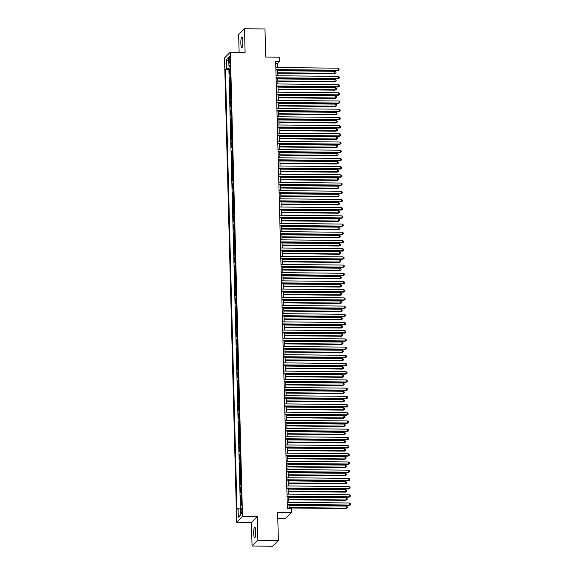 <?xml version="1.0" encoding="UTF-8"?>
<svg xmlns="http://www.w3.org/2000/svg" width="575" height="575" viewBox="0 0 575 575"><rect width="100%" height="100%" fill="white"/><g stroke="black" fill="none" stroke-linecap="round" stroke-linejoin="round"><path stroke-width="0.86" d="M255.695 531.487A5.348 1.013 -89.4 0 0 254.739 527.138A5.348 1.013 -89.4 0 0 253.676 533.485A5.348 1.013 -89.4 0 0 254.632 537.826A5.348 1.013 -89.4 0 0 255.695 531.487M242.858 41.307A5.348 1.013 -89.4 0 0 241.903 36.958A5.348 1.013 -89.4 0 0 240.839 43.305A5.348 1.013 -89.4 0 0 241.795 47.646A5.348 1.013 -89.4 0 0 242.858 41.307M241.938 510.348A2.674 0.51 -89.4 0 0 241.457 508.178A2.674 0.51 -89.4 0 0 240.925 511.348A2.674 0.51 -89.4 0 0 241.407 513.518A2.674 0.51 -89.4 0 0 241.938 510.348M277.79 518.212L285.746 518.298L291.575 512.519L291.467 508.415L287.371 508.372L275.662 61.266L279.759 61.309L279.651 57.205L265.715 57.062L264.982 28.966L244.483 28.75L238.654 34.529L239.121 52.275M252.051 546.034L272.55 546.25L278.372 540.471L257.88 540.263L257.262 516.673L242.499 516.523L236.677 522.301L251.433 522.452L252.051 546.034L257.88 540.263M242.499 516.523L230.345 52.181L224.516 57.96L236.677 522.301M230.266 73.42A3.342 0.618 178.5 0 0 230.129 73.521L229.554 74.089L229.425 69.172L230.158 69.18M230.352 76.705A3.342 0.618 178.5 0 0 230.216 76.806L229.641 77.373L230.374 77.381M229.641 77.373L229.77 82.297L230.338 81.729A3.342 0.618 178.5 0 1 230.482 81.628M230.697 89.829A3.342 0.618 178.5 0 0 230.553 89.93L229.978 90.498L229.849 85.574L230.589 85.589M230.913 98.038A3.342 0.618 178.5 0 0 230.769 98.131L230.194 98.706L230.065 93.782L230.805 93.79M231.128 106.238A3.342 0.618 178.5 0 0 230.985 106.339L230.41 106.907L230.28 101.983L231.013 101.991M231.344 114.439A3.342 0.618 178.5 0 0 231.2 114.54L230.625 115.115L230.496 110.192L231.229 110.199M231.56 122.647A3.342 0.618 178.5 0 0 231.416 122.748L230.841 123.316L230.712 118.392L231.445 118.4M231.775 130.848A3.342 0.618 178.5 0 0 231.632 130.949L231.057 131.517L230.927 126.593L231.66 126.608M231.984 139.057A3.342 0.618 178.5 0 0 231.847 139.15L231.272 139.725L231.143 134.802L231.876 134.809M232.199 147.257A3.342 0.618 178.5 0 0 232.063 147.358L231.488 147.926L231.358 143.002L232.092 143.01M232.415 155.458A3.342 0.618 178.5 0 0 232.271 155.559L231.703 156.134L231.574 151.211L232.307 151.218M232.631 163.667A3.342 0.618 178.5 0 0 232.487 163.767L231.912 164.335L231.783 159.412L232.523 159.419M232.846 171.868A3.342 0.618 178.5 0 0 232.702 171.968L232.127 172.536L231.998 167.62L232.738 167.627M233.062 180.076A3.342 0.618 178.5 0 0 232.918 180.169L232.343 180.744L232.214 175.821L232.947 175.828M233.278 188.277A3.342 0.618 178.5 0 0 233.134 188.377L232.559 188.945L232.429 184.022L233.162 184.029M233.493 196.485A3.342 0.618 178.5 0 0 233.349 196.578L232.774 197.153L232.645 192.23L233.378 192.237M233.709 204.686A3.342 0.618 178.5 0 0 233.565 204.786L232.99 205.354L232.861 200.431L233.594 200.438M233.917 212.887A3.342 0.618 178.5 0 0 233.781 212.987L233.206 213.555L233.076 208.639L233.809 208.646M234.133 221.095A3.342 0.618 178.5 0 0 233.996 221.188L233.421 221.763L233.292 216.84L234.025 216.847M234.348 229.296A3.342 0.618 178.5 0 0 234.205 229.396L233.637 229.964L233.507 225.041L234.241 225.048M234.564 237.504A3.342 0.618 178.5 0 0 234.42 237.597L233.845 238.172L233.716 233.249L234.456 233.256M234.78 245.705A3.342 0.618 178.5 0 0 234.636 245.805L234.061 246.373L233.932 241.45L234.672 241.457M234.995 253.906A3.342 0.618 178.5 0 0 234.852 254.006L234.277 254.574L234.147 249.658L234.88 249.665M235.211 262.114A3.342 0.618 178.5 0 0 235.067 262.214L234.492 262.782L234.363 257.859L235.096 257.866M235.427 270.315A3.342 0.618 178.5 0 0 235.283 270.415L234.708 270.983L234.578 266.06L235.312 266.067M235.642 278.523A3.342 0.618 178.5 0 0 235.498 278.616L234.923 279.191L234.794 274.268L235.527 274.275M235.851 286.724A3.342 0.618 178.5 0 0 235.714 286.824L235.139 287.392L235.01 282.469L235.743 282.476M236.066 294.925A3.342 0.618 178.5 0 0 235.93 295.025L235.355 295.593L235.225 290.677L235.958 290.684M236.282 303.133A3.342 0.618 178.5 0 0 236.138 303.233L235.57 303.801L235.441 298.878L236.174 298.885M236.498 311.334A3.342 0.618 178.5 0 0 236.354 311.434L235.779 312.002L235.649 307.079L236.39 307.086M236.713 319.542A3.342 0.618 178.5 0 0 236.569 319.635L235.994 320.21L235.865 315.287L236.605 315.294M236.929 327.743A3.342 0.618 178.5 0 0 236.785 327.843L236.21 328.411L236.081 323.488L236.814 323.495M237.144 335.944A3.342 0.618 178.5 0 0 237.001 336.044L236.426 336.612L236.296 331.696L237.029 331.703M237.36 344.152A3.342 0.618 178.5 0 0 237.216 344.252L236.641 344.82L236.512 339.897L237.245 339.904M237.576 352.353A3.342 0.618 178.5 0 0 237.432 352.453L236.857 353.021L236.728 348.098L237.461 348.105M237.784 360.561A3.342 0.618 178.5 0 0 237.647 360.654L237.072 361.229L236.943 356.306L237.676 356.313M238 368.762A3.342 0.618 178.5 0 0 237.863 368.863L237.288 369.43L237.159 364.507L237.892 364.514M238.215 376.963A3.342 0.618 178.5 0 0 238.072 377.063L237.497 377.631L237.374 372.715L238.107 372.722M238.431 385.171A3.342 0.618 178.5 0 0 238.287 385.272L237.712 385.839L237.583 380.916L238.323 380.923M238.647 393.372A3.342 0.618 178.5 0 0 238.503 393.473L237.928 394.04L237.798 389.117L238.539 389.131M238.862 401.58A3.342 0.618 178.5 0 0 238.718 401.673L238.143 402.248L238.014 397.325L238.747 397.332M239.078 409.781A3.342 0.618 178.5 0 0 238.934 409.882L238.359 410.449L238.23 405.526L238.963 405.533M239.293 417.982A3.342 0.618 178.5 0 0 239.15 418.082L238.575 418.658L238.445 413.734L239.178 413.741M239.509 426.19A3.342 0.618 178.5 0 0 239.365 426.291L238.79 426.858L238.661 421.935L239.394 421.942M239.717 434.391A3.342 0.618 178.5 0 0 239.581 434.492L239.006 435.059L238.877 430.136L239.61 430.15M239.933 442.599A3.342 0.618 178.5 0 0 239.797 442.692L239.222 443.268L239.092 438.344L239.825 438.351M240.149 450.8A3.342 0.618 178.5 0 0 240.005 450.901L239.43 451.468L239.308 446.545L240.041 446.552M240.364 459.001A3.342 0.618 178.5 0 0 240.221 459.102L239.646 459.677L239.516 454.753L240.257 454.76M240.58 467.209A3.342 0.618 178.5 0 0 240.436 467.31L239.861 467.878L239.732 462.954L240.472 462.961M240.796 475.41A3.342 0.618 178.5 0 0 240.652 475.511L240.077 476.078L239.947 471.162L240.681 471.169M241.011 483.618A3.342 0.618 178.5 0 0 240.868 483.712L240.292 484.287L240.163 479.363L240.896 479.37M241.227 491.819A3.342 0.618 178.5 0 0 241.083 491.92L240.508 492.488L240.379 487.564L241.112 487.571M241.443 500.027A3.342 0.618 178.5 0 0 241.299 500.121L240.724 500.696L240.594 495.772L241.327 495.779M229.102 59.218L229.152 61.022A2.587 0.489 -89.4 0 0 229.612 63.128A2.587 0.489 -89.4 0 0 230.129 60.052L230.079 58.248A2.587 0.489 -89.4 0 0 229.619 56.142A2.587 0.489 -89.4 0 0 229.102 59.218L230.108 59.225M230.129 68.022L226.557 68.562L225.45 69.654L236.965 509.385L238.072 508.293L238.302 517.313L240.702 514.941L240.465 505.914L241.565 504.821L230.05 65.097L228.951 66.19L230.086 66.477M226.557 68.562L226.32 59.541L228.713 57.169L228.951 66.19M229.425 69.172L228.893 69.69L240.372 507.941M241.529 503.305A3.342 0.618 -1.5 0 0 241.385 503.405L240.81 503.973L240.846 505.533M240.594 495.772L241.169 495.197A3.342 0.618 -1.5 0 1 241.313 495.104M240.379 487.564L240.954 486.996A3.342 0.618 -1.5 0 1 241.097 486.896M240.163 479.363L240.738 478.795A3.342 0.618 -1.5 0 1 240.882 478.695M239.947 471.162L240.522 470.587A3.342 0.618 -1.5 0 1 240.666 470.487M239.732 462.954L240.307 462.386A3.342 0.618 -1.5 0 1 240.451 462.286M239.516 454.753L240.091 454.178A3.342 0.618 -1.5 0 1 240.235 454.085M239.308 446.545L239.883 445.977A3.342 0.618 -1.5 0 1 240.019 445.877M239.092 438.344L239.667 437.776A3.342 0.618 -1.5 0 1 239.804 437.676M238.877 430.136L239.452 429.568A3.342 0.618 -1.5 0 1 239.595 429.467M238.661 421.935L239.236 421.367A3.342 0.618 -1.5 0 1 239.38 421.267M238.445 413.734L239.02 413.159A3.342 0.618 -1.5 0 1 239.164 413.066M238.23 405.526L238.805 404.958A3.342 0.618 -1.5 0 1 238.948 404.857M238.014 397.325L238.589 396.757A3.342 0.618 -1.5 0 1 238.733 396.657M237.798 389.117L238.373 388.549A3.342 0.618 -1.5 0 1 238.517 388.448M237.583 380.916L238.158 380.348A3.342 0.618 -1.5 0 1 238.302 380.247M237.374 372.715L237.949 372.14A3.342 0.618 -1.5 0 1 238.086 372.047M237.159 364.507L237.734 363.939A3.342 0.618 -1.5 0 1 237.87 363.838M236.943 356.306L237.518 355.738A3.342 0.618 -1.5 0 1 237.662 355.637M236.728 348.098L237.303 347.53A3.342 0.618 -1.5 0 1 237.446 347.429M236.512 339.897L237.087 339.329A3.342 0.618 -1.5 0 1 237.231 339.228M236.296 331.696L236.871 331.121A3.342 0.618 -1.5 0 1 237.015 331.027M236.081 323.488L236.656 322.92A3.342 0.618 -1.5 0 1 236.799 322.819M235.865 315.287L236.44 314.719A3.342 0.618 -1.5 0 1 236.584 314.618M235.649 307.079L236.224 306.511A3.342 0.618 -1.5 0 1 236.368 306.41M235.441 298.878L236.016 298.31A3.342 0.618 -1.5 0 1 236.153 298.209M235.225 290.677L235.8 290.102A3.342 0.618 -1.5 0 1 235.937 290.008M235.01 282.469L235.585 281.901A3.342 0.618 -1.5 0 1 235.728 281.8M234.794 274.268L235.369 273.693A3.342 0.618 -1.5 0 1 235.513 273.599M234.578 266.06L235.153 265.492A3.342 0.618 -1.5 0 1 235.297 265.391M234.363 257.859L234.938 257.291A3.342 0.618 -1.5 0 1 235.082 257.19M234.147 249.658L234.722 249.083A3.342 0.618 -1.5 0 1 234.866 248.982M233.932 241.45L234.507 240.882A3.342 0.618 -1.5 0 1 234.65 240.781M233.716 233.249L234.291 232.674A3.342 0.618 -1.5 0 1 234.435 232.58M233.507 225.041L234.083 224.473A3.342 0.618 -1.5 0 1 234.219 224.372M233.292 216.84L233.867 216.272A3.342 0.618 -1.5 0 1 234.003 216.171M233.076 208.639L233.651 208.064A3.342 0.618 -1.5 0 1 233.795 207.963M232.861 200.431L233.436 199.863A3.342 0.618 -1.5 0 1 233.579 199.762M232.645 192.23L233.22 191.655A3.342 0.618 -1.5 0 1 233.364 191.561M232.429 184.022L233.004 183.454A3.342 0.618 -1.5 0 1 233.148 183.353M232.214 175.821L232.789 175.253A3.342 0.618 -1.5 0 1 232.932 175.152M231.998 167.62L232.573 167.045A3.342 0.618 -1.5 0 1 232.717 166.944M231.783 159.412L232.357 158.844A3.342 0.618 -1.5 0 1 232.501 158.743M231.574 151.211L232.149 150.636A3.342 0.618 -1.5 0 1 232.286 150.542M231.358 143.002L231.933 142.435A3.342 0.618 -1.5 0 1 232.07 142.334M231.143 134.802L231.718 134.234A3.342 0.618 -1.5 0 1 231.862 134.133M230.927 126.593L231.502 126.026A3.342 0.618 -1.5 0 1 231.646 125.925M230.712 118.392L231.287 117.825A3.342 0.618 -1.5 0 1 231.43 117.724M230.496 110.192L231.071 109.617A3.342 0.618 -1.5 0 1 231.215 109.523M230.28 101.983L230.855 101.416A3.342 0.618 -1.5 0 1 230.999 101.315M230.065 93.782L230.64 93.215A3.342 0.618 -1.5 0 1 230.783 93.114M229.849 85.574L230.424 85.007A3.342 0.618 -1.5 0 1 230.568 84.906M291.575 512.519L277.639 512.375L278.372 540.471M230.345 52.181L245.101 52.339L244.483 28.75M277.502 67.555L277.402 63.653L279.759 61.309M289.045 508.393L288.952 504.8M288.887 502.356L288.736 496.599M288.672 494.155L288.521 488.398M288.456 485.947L288.305 480.19M288.24 477.746L288.089 471.989M288.025 469.545L287.874 463.781M287.816 461.337L287.665 455.58M287.601 453.136L287.45 447.379M287.385 444.928L287.234 439.171M287.169 436.727L287.018 430.97M286.954 428.526L286.803 422.762M286.738 420.318L286.587 414.561M286.522 412.117L286.372 406.36M286.307 403.909L286.156 398.152M286.091 395.708L285.94 389.951M285.883 387.507L285.732 381.743M285.667 379.299L285.516 373.542M285.452 371.098L285.301 365.341M285.236 362.89L285.085 357.132M285.02 354.689L284.869 348.932M284.805 346.488L284.654 340.723M284.589 338.28L284.438 332.522M284.373 330.079L284.223 324.322M284.158 321.871L284.007 316.113M283.949 313.67L283.798 307.912M283.734 305.469L283.583 299.704M283.518 297.261L283.367 291.503M283.303 289.06L283.152 283.303M283.087 280.852L282.936 275.094M282.871 272.651L282.72 266.893M282.656 264.442L282.505 258.685M282.44 256.242L282.289 250.484M282.224 248.041L282.073 242.283M282.016 239.833L281.865 234.075M281.8 231.632L281.649 225.874M281.585 223.423L281.434 217.666M281.369 215.222L281.218 209.465M281.153 207.022L281.002 201.257M280.938 198.813L280.787 193.056M280.722 190.612L280.571 184.855M280.507 182.404L280.356 176.647M280.291 174.203L280.14 168.446M280.082 166.002L279.932 160.238M279.867 157.794L279.716 152.037M279.651 149.593L279.5 143.836M279.436 141.385L279.285 135.628M279.22 133.184L279.069 127.427M279.004 124.983L278.853 119.219M278.789 116.775L278.638 111.018M278.573 108.574L278.422 102.817M278.357 100.366L278.207 94.609M278.149 92.165L277.998 86.408M277.933 83.964L277.783 78.2M277.718 75.756L277.567 69.999M275.727 63.631L277.402 63.653M228.893 69.69L225.45 69.654M240.81 503.973L241.543 503.98M238.072 508.293L240.515 507.919M228.821 61.223L226.32 59.541M238.302 517.313L240.695 514.891M257.262 516.673L251.433 522.452M275.892 69.985L337.777 70.624L338.165 70.236L275.878 69.589M338.114 68.181L339.077 68.928L339.099 69.748L338.165 70.236L338.114 68.181L275.827 67.534M339.099 69.748L337.777 70.624M277.646 73.154L334.621 73.744L334.966 71.307L277.581 70.711M277.639 72.759L335.017 73.356L335.951 72.867L334.621 73.744M334.966 71.307L335.929 72.047L335.951 72.867M276.108 78.186L337.992 78.825L338.38 78.437L276.093 77.79M338.33 76.389L339.293 77.129L339.315 77.948L338.38 78.437L338.33 76.389L276.043 75.742M339.315 77.948L337.992 78.825M276.323 86.387L338.201 87.033L338.596 86.638L276.309 85.998M338.546 84.59L339.509 85.33L339.53 86.157L338.596 86.638L338.546 84.59L276.259 83.943M339.53 86.157L338.201 87.033M276.532 94.595L338.416 95.234L338.812 94.846L276.525 94.199M338.761 92.791L339.724 93.538L339.746 94.358L338.812 94.846L338.761 92.791L276.467 92.151M339.746 94.358L338.416 95.234M276.748 102.796L338.632 103.435L339.027 103.047L276.74 102.4M338.97 100.999L339.94 101.739L339.962 102.558L339.027 103.047L338.97 100.999L276.683 100.352M339.962 102.558L338.632 103.435M277.862 81.362L334.837 81.952L335.182 79.508L277.797 78.912M277.854 80.967L335.232 81.557L336.167 81.075L334.837 81.952M335.182 79.508L336.145 80.256L336.167 81.075M278.077 89.563L335.053 90.153L335.448 89.765L335.39 87.709L278.012 87.12M278.07 89.168L335.448 89.765L336.382 89.276L335.053 90.153M335.39 87.709L336.361 88.457L336.382 89.276M278.293 97.764L335.268 98.361L335.663 97.966L335.606 95.917L278.228 95.321M278.278 97.369L335.663 97.966L336.591 97.477L335.268 98.361M335.606 95.917L336.569 96.657L336.591 97.477M278.508 105.972L335.484 106.562L335.879 106.174L335.822 104.118L278.444 103.529M278.494 105.577L335.879 106.174L336.806 105.685L335.484 106.562M335.822 104.118L336.785 104.866L336.806 105.685M276.963 111.004L338.848 111.643L339.243 111.255L276.956 110.608M339.185 109.2L340.148 109.947L340.17 110.767L339.243 111.255L339.185 109.2L276.898 108.553M340.17 110.767L338.848 111.643M278.724 114.173L335.699 114.763L336.095 114.375L336.037 112.326L278.659 111.73M278.71 113.778L336.095 114.375L337.022 113.886L335.699 114.763M336.037 112.326L337 113.067L337.022 113.886M277.179 119.205L339.063 119.844L339.458 119.456L277.172 118.809M339.401 117.408L340.364 118.148L340.386 118.968L339.458 119.456L339.401 117.408L277.114 116.761M340.386 118.968L339.063 119.844M278.94 122.382L335.915 122.971L336.253 120.527L278.875 119.931M278.925 121.986L336.303 122.576L337.238 122.094L335.915 122.971M336.253 120.527L337.216 121.275L337.238 122.094M277.394 127.406L339.279 128.053L339.674 127.657L277.387 127.017M339.617 125.609L340.58 126.349L340.601 127.176L339.674 127.657L339.617 125.609L277.33 124.962M340.601 127.176L339.279 128.053M279.148 130.583L336.131 131.172L336.519 130.784L336.468 128.735L279.091 128.139M279.141 130.187L336.519 130.784L337.453 130.295L336.131 131.172M336.468 128.735L337.432 129.476L337.453 130.295M277.61 135.614L339.494 136.253L339.89 135.865L277.596 135.218M339.832 133.81L340.795 134.557L340.817 135.377L339.89 135.865L339.832 133.81L277.545 133.17M340.817 135.377L339.494 136.253M279.364 138.783L336.339 139.38L336.684 136.936L279.299 136.34M279.357 138.395L336.734 138.985L337.669 138.496L336.339 139.38M336.684 136.936L337.647 137.677L337.669 138.496M277.826 143.815L339.71 144.454L340.098 144.066L277.811 143.419M340.048 142.018L341.011 142.758L341.033 143.577L340.098 144.066L340.048 142.018L277.761 141.371M341.033 143.577L339.71 144.454M279.579 146.992L336.555 147.581L336.9 145.137L279.515 144.548M279.572 146.596L336.95 147.193L337.884 146.704L336.555 147.581M336.9 145.137L337.863 145.885L337.884 146.704M278.041 152.023L339.926 152.662L340.314 152.274L278.027 151.627M340.263 150.219L341.227 150.966L341.248 151.786L340.314 152.274L340.263 150.219L277.977 149.572M341.248 151.786L339.926 152.662M279.795 155.192L336.77 155.782L337.115 153.345L279.73 152.749M279.788 154.797L337.166 155.394L338.1 154.905L336.77 155.782M337.115 153.345L338.078 154.086L338.1 154.905M278.257 160.224L340.134 160.863L340.529 160.475L278.243 159.828M340.479 158.427L341.442 159.167L341.464 159.987L340.529 160.475L340.479 158.427L278.192 157.78M341.464 159.987L340.134 160.863M280.011 163.401L336.986 163.99L337.381 163.595L337.324 161.546L279.946 160.95M280.003 163.005L337.381 163.595L338.316 163.113L336.986 163.99M337.324 161.546L338.294 162.294L338.316 163.113M278.465 168.425L340.35 169.072L340.745 168.676L278.458 168.037M340.695 166.628L341.658 167.368L341.679 168.195L340.745 168.676L340.695 166.628L278.401 165.981M341.679 168.195L340.35 169.072M280.226 171.602L337.202 172.191L337.597 171.803L337.539 169.754L280.162 169.158M280.212 171.206L337.597 171.803L338.524 171.314L337.202 172.191M337.539 169.754L338.502 170.495L338.524 171.314M278.681 176.633L340.565 177.272L340.961 176.884L278.674 176.237M340.903 174.829L341.873 175.576L341.895 176.396L340.961 176.884L340.903 174.829L278.616 174.189M341.895 176.396L340.565 177.272M280.442 179.803L337.417 180.399L337.812 180.004L337.755 177.955L280.377 177.359M280.428 179.414L337.812 180.004L338.74 179.522L337.417 180.399M337.755 177.955L338.718 178.696L338.74 179.522M278.897 184.834L340.781 185.481L341.176 185.085L278.889 184.438M341.119 183.037L342.082 183.777L342.103 184.597L341.176 185.085L341.119 183.037L278.832 182.39M342.103 184.597L340.781 185.481M280.658 188.011L337.633 188.6L338.028 188.212L337.971 186.156L280.593 185.567M280.643 187.615L338.028 188.212L338.955 187.723L337.633 188.6M337.971 186.156L338.934 186.904L338.955 187.723M279.112 193.042L340.997 193.682L341.392 193.293L279.105 192.647M341.334 191.238L342.298 191.985L342.319 192.805L341.392 193.293L341.334 191.238L279.048 190.591M342.319 192.805L340.997 193.682M280.873 196.212L337.848 196.801L338.186 194.364L280.808 193.768M280.859 195.816L338.237 196.413L339.171 195.924L337.848 196.801M338.186 194.364L339.149 195.105L339.171 195.924M279.328 201.243L341.212 201.882L341.607 201.494L279.321 200.847M341.55 199.446L342.513 200.186L342.535 201.006L341.607 201.494L341.55 199.446L279.263 198.799M342.535 201.006L341.212 201.882M281.082 204.42L338.064 205.009L338.452 204.621L338.402 202.565L281.024 201.969M281.074 204.024L338.452 204.621L339.387 204.132L338.064 205.009M338.402 202.565L339.365 203.313L339.387 204.132M279.543 209.444L341.428 210.091L341.823 209.695L279.529 209.056M341.766 207.647L342.729 208.394L342.75 209.214L341.823 209.695L341.766 207.647L279.479 207M342.75 209.214L341.428 210.091M281.297 212.621L338.272 213.21L338.618 210.773L281.232 210.177M281.29 212.225L338.668 212.822L339.602 212.333L338.272 213.21M338.618 210.773L339.581 211.514L339.602 212.333M279.759 217.652L341.643 218.292L342.032 217.903L279.745 217.257M341.981 215.848L342.944 216.595L342.966 217.415L342.032 217.903L341.981 215.848L279.694 215.208M342.966 217.415L341.643 218.292M281.513 220.822L338.488 221.418L338.833 218.974L281.448 218.378M281.506 220.433L338.883 221.023L339.818 220.541L338.488 221.418M338.833 218.974L339.796 219.715L339.818 220.541M279.975 225.853L341.859 226.5L342.247 226.104L279.96 225.458M342.197 224.056L343.16 224.796L343.182 225.616L342.247 226.104L342.197 224.056L279.91 223.409M343.182 225.616L341.859 226.5M281.728 229.03L338.704 229.619L339.049 227.175L281.664 226.586M281.721 228.634L339.099 229.231L340.033 228.742L338.704 229.619M339.049 227.175L340.012 227.923L340.033 228.742M280.19 234.061L342.067 234.701L342.463 234.312L280.176 233.666M342.412 232.257L343.376 233.004L343.397 233.824L342.463 234.312L342.412 232.257L280.126 231.61M343.397 233.824L342.067 234.701M281.944 237.231L338.919 237.82L339.315 237.432L339.257 235.383L281.879 234.787M281.937 236.835L339.315 237.432L340.249 236.943L338.919 237.82M339.257 235.383L340.228 236.124L340.249 236.943M280.399 242.262L342.283 242.902L342.678 242.513L280.392 241.867M342.628 240.465L343.591 241.205L343.613 242.025L342.678 242.513L342.628 240.465L280.334 239.818M343.613 242.025L342.283 242.902M282.16 245.439L339.135 246.028L339.53 245.64L339.473 243.584L282.095 242.988M282.145 245.043L339.53 245.64L340.457 245.151L339.135 246.028M339.473 243.584L340.436 244.332L340.457 245.151M280.614 250.47L342.499 251.11L342.894 250.714L280.607 250.075M342.837 248.666L343.807 249.413L343.828 250.233L342.894 250.714L342.837 248.666L280.55 248.019M343.828 250.233L342.499 251.11M282.375 253.64L339.351 254.229L339.746 253.841L339.688 251.792L282.311 251.196M282.361 253.244L339.746 253.841L340.673 253.352L339.351 254.229M339.688 251.792L340.652 252.533L340.673 253.352M280.83 258.671L342.714 259.311L343.11 258.923L280.823 258.276M343.052 256.874L344.015 257.614L344.037 258.434L343.11 258.923L343.052 256.874L280.765 256.227M344.037 258.434L342.714 259.311M282.591 261.841L339.566 262.437L339.962 262.042L339.904 259.993L282.526 259.397M282.577 261.452L339.962 262.042L340.889 261.56L339.566 262.437M339.904 259.993L340.867 260.734L340.889 261.56M281.046 266.872L342.93 267.519L343.325 267.123L281.038 266.477M343.268 265.075L344.231 265.815L344.252 266.635L343.325 267.123L343.268 265.075L280.981 264.428M344.252 266.635L342.93 267.519M282.807 270.049L339.782 270.638L340.12 268.194L282.742 267.605M282.792 269.653L340.17 270.25L341.104 269.761L339.782 270.638M340.12 268.194L341.083 268.942L341.104 269.761M281.261 275.08L343.146 275.72L343.541 275.332L281.254 274.685M343.483 273.276L344.447 274.023L344.468 274.843L343.541 275.332L343.483 273.276L281.197 272.629M344.468 274.843L343.146 275.72M283.015 278.25L339.998 278.839L340.386 278.451L340.335 276.402L282.957 275.806M283.008 277.854L340.386 278.451L341.32 277.962L339.998 278.839M340.335 276.402L341.298 277.143L341.32 277.962M281.477 283.281L343.361 283.921L343.757 283.533L281.463 282.886M343.699 281.484L344.662 282.224L344.684 283.044L343.757 283.533L343.699 281.484L281.412 280.837M344.684 283.044L343.361 283.921M283.231 286.458L340.206 287.047L340.551 284.603L283.166 284.007M283.223 286.062L340.601 286.659L341.536 286.17L340.206 287.047M340.551 284.603L341.514 285.351L341.536 286.17M281.692 291.489L343.577 292.129L343.965 291.733L281.678 291.094M343.915 289.685L344.878 290.433L344.899 291.252L343.965 291.733L343.915 289.685L281.628 289.038M344.899 291.252L343.577 292.129M283.446 294.659L340.422 295.248L340.767 292.812L283.382 292.215M283.439 294.263L340.817 294.86L341.751 294.371L340.422 295.248M340.767 292.812L341.73 293.552L341.751 294.371M281.908 299.69L343.793 300.33L344.181 299.942L281.894 299.295M344.13 297.893L345.093 298.633L345.115 299.453L344.181 299.942L344.13 297.893L281.843 297.246M345.115 299.453L343.793 300.33M283.662 302.867L340.637 303.456L340.982 301.012L283.597 300.416M283.655 302.472L341.033 303.061L341.967 302.579L340.637 303.456M340.982 301.012L341.945 301.753L341.967 302.579M282.117 307.891L344.001 308.538L344.396 308.143L282.109 307.496M344.346 306.094L345.309 306.834L345.331 307.661L344.396 308.143L344.346 306.094L282.059 305.447M345.331 307.661L344.001 308.538M283.877 311.068L340.853 311.657L341.248 311.269L341.191 309.213L283.813 308.624M283.87 310.673L341.248 311.269L342.183 310.78L340.853 311.657M341.191 309.213L342.161 309.961L342.183 310.78M282.332 316.099L344.217 316.739L344.612 316.351L282.325 315.704M344.562 314.295L345.525 315.043L345.546 315.862L344.612 316.351L344.562 314.295L282.268 313.655M345.546 315.862L344.217 316.739M284.093 319.269L341.068 319.858L341.464 319.47L341.406 317.422L284.028 316.825M284.079 318.873L341.464 319.47L342.391 318.981L341.068 319.858M341.406 317.422L342.369 318.162L342.391 318.981M282.548 324.3L344.432 324.94L344.827 324.552L282.541 323.905M344.77 322.503L345.74 323.243L345.762 324.063L344.827 324.552L344.77 322.503L282.483 321.856M345.762 324.063L344.432 324.94M284.309 327.477L341.284 328.066L341.679 327.678L341.622 325.623L284.244 325.026M284.294 327.082L341.679 327.678L342.607 327.189L341.284 328.066M341.622 325.623L342.585 326.37L342.607 327.189M282.763 332.508L344.648 333.148L345.043 332.752L282.756 332.113M344.986 330.704L345.949 331.452L345.97 332.271L345.043 332.752L344.986 330.704L282.699 330.057M345.97 332.271L344.648 333.148M284.524 335.678L341.5 336.267L341.895 335.879L341.838 333.831L284.46 333.234M284.51 335.283L341.895 335.879L342.822 335.39L341.5 336.267M341.838 333.831L342.801 334.571L342.822 335.39M282.979 340.709L344.863 341.349L345.259 340.961L282.972 340.314M345.201 338.912L346.164 339.652L346.186 340.472L345.259 340.961L345.201 338.912L282.914 338.265M346.186 340.472L344.863 341.349M284.74 343.886L341.715 344.475L342.053 342.032L284.675 341.435M284.726 343.491L342.103 344.08L343.038 343.598L341.715 344.475M342.053 342.032L343.016 342.772L343.038 343.598M283.195 348.91L345.079 349.557L345.474 349.162L283.188 348.515M345.417 347.113L346.38 347.853L346.402 348.68L345.474 349.162L345.417 347.113L283.13 346.466M346.402 348.68L345.079 349.557M284.948 352.087L341.931 352.676L342.319 352.288L342.269 350.232L284.891 349.643M284.941 351.692L342.319 352.288L343.253 351.799L341.931 352.676M342.269 350.232L343.232 350.98L343.253 351.799M283.41 357.118L345.295 357.758L345.69 357.37L283.396 356.723M345.632 355.314L346.596 356.062L346.617 356.881L345.69 357.37L345.632 355.314L283.346 354.674M346.617 356.881L345.295 357.758M285.164 360.288L342.139 360.884L342.484 358.441L285.099 357.844M285.157 359.893L342.535 360.489L343.469 360L342.139 360.884M342.484 358.441L343.447 359.181L343.469 360M283.626 365.319L345.51 365.959L345.898 365.571L283.612 364.924M345.848 363.522L346.811 364.262L346.833 365.082L345.898 365.571L345.848 363.522L283.561 362.875M346.833 365.082L345.51 365.959M285.38 368.496L342.355 369.085L342.7 366.642L285.315 366.052M285.373 368.101L342.75 368.697L343.685 368.208L342.355 369.085M342.7 366.642L343.663 367.389L343.685 368.208M283.842 373.527L345.719 374.167L346.114 373.779L283.827 373.132M346.064 371.723L347.027 372.471L347.048 373.29L346.114 373.779L346.064 371.723L283.777 371.076M347.048 373.29L345.719 374.167M285.595 376.697L342.571 377.286L342.916 374.85L285.531 374.253M285.588 376.302L342.966 376.898L343.9 376.409L342.571 377.286M342.916 374.85L343.879 375.59L343.9 376.409M284.05 381.728L345.934 382.368L346.33 381.98L284.043 381.333M346.279 379.931L347.243 380.672L347.264 381.491L346.33 381.98L346.279 379.931L283.993 379.284M347.264 381.491L345.934 382.368M285.811 384.905L342.786 385.494L343.182 385.099L343.124 383.051L285.746 382.454M285.804 384.51L343.182 385.099L344.116 384.618L342.786 385.494M343.124 383.051L344.094 383.798L344.116 384.618M284.266 389.929L346.15 390.576L346.545 390.181L284.258 389.541M346.495 388.132L347.458 388.872L347.48 389.699L346.545 390.181L346.495 388.132L284.201 387.485M347.48 389.699L346.15 390.576M286.027 393.106L343.002 393.695L343.397 393.307L343.34 391.252L285.962 390.662M286.012 392.711L343.397 393.307L344.324 392.818L343.002 393.695M343.34 391.252L344.303 391.999L344.324 392.818M284.481 398.137L346.366 398.777L346.761 398.389L284.474 397.742M346.703 396.333L347.674 397.081L347.695 397.9L346.761 398.389L346.703 396.333L284.417 395.693M347.695 397.9L346.366 398.777M286.242 401.307L343.217 401.903L343.613 401.508L343.555 399.46L286.178 398.863M286.228 400.912L343.613 401.508L344.54 401.019L343.217 401.903M343.555 399.46L344.518 400.2L344.54 401.019M284.697 406.338L346.581 406.978L346.977 406.59L284.69 405.943M346.919 404.541L347.882 405.282L347.904 406.101L346.977 406.59L346.919 404.541L284.632 403.894M347.904 406.101L346.581 406.978M286.458 409.515L343.433 410.104L343.828 409.716L343.771 407.661L286.393 407.071M286.443 409.12L343.828 409.716L344.756 409.228L343.433 410.104M343.771 407.661L344.734 408.408L344.756 409.228M284.912 414.546L346.797 415.186L347.192 414.798L284.905 414.151M347.135 412.742L348.098 413.49L348.119 414.309L347.192 414.798L347.135 412.742L284.848 412.095M348.119 414.309L346.797 415.186M286.673 417.716L343.649 418.305L343.987 415.869L286.609 415.272M286.659 417.321L344.037 417.917L344.971 417.428L343.649 418.305M343.987 415.869L344.95 416.609L344.971 417.428M285.128 422.747L347.012 423.387L347.408 422.999L285.121 422.352M347.35 420.95L348.313 421.691L348.335 422.51L347.408 422.999L347.35 420.95L285.063 420.303M348.335 422.51L347.012 423.387M286.882 425.924L343.864 426.513L344.252 426.118L344.202 424.07L286.824 423.473M286.875 425.529L344.252 426.118L345.187 425.637L343.864 426.513M344.202 424.07L345.165 424.817L345.187 425.637M285.344 430.948L347.228 431.595L347.623 431.2L285.329 430.56M347.566 429.151L348.529 429.892L348.551 430.718L347.623 431.2L347.566 429.151L285.279 428.504M348.551 430.718L347.228 431.595M287.098 434.125L344.073 434.714L344.418 432.278L287.033 431.681M287.09 433.73L344.468 434.326L345.402 433.838L344.073 434.714M344.418 432.278L345.381 433.018L345.402 433.838M285.559 439.156L347.444 439.796L347.832 439.408L285.545 438.761M347.782 437.352L348.745 438.1L348.766 438.919L347.832 439.408L347.782 437.352L285.495 436.713M348.766 438.919L347.444 439.796M287.313 442.326L344.288 442.923L344.633 440.479L287.248 439.882M287.306 441.938L344.684 442.527L345.618 442.038L344.288 442.923M344.633 440.479L345.597 441.219L345.618 442.038M285.775 447.357L347.652 447.997L348.048 447.609L285.761 446.962M347.997 445.56L348.96 446.301L348.982 447.12L348.048 447.609L347.997 445.56L285.71 444.913M348.982 447.12L347.652 447.997M287.529 450.534L344.504 451.123L344.849 448.68L287.464 448.09M287.522 450.139L344.899 450.735L345.834 450.247L344.504 451.123M344.849 448.68L345.812 449.427L345.834 450.247M285.983 455.565L347.868 456.205L348.263 455.817L285.976 455.17M348.213 453.761L349.176 454.509L349.197 455.328L348.263 455.817L348.213 453.761L285.926 453.114M349.197 455.328L347.868 456.205M287.744 458.735L344.72 459.324L345.115 458.936L345.058 456.888L287.68 456.291M287.737 458.34L345.115 458.936L346.049 458.448L344.72 459.324M345.058 456.888L346.028 457.628L346.049 458.448M286.199 463.766L348.083 464.406L348.479 464.018L286.192 463.371M348.428 461.969L349.392 462.71L349.413 463.529L348.479 464.018L348.428 461.969L286.134 461.323M349.413 463.529L348.083 464.406M287.96 466.943L344.935 467.533L345.331 467.137L345.273 465.089L287.895 464.492M287.946 466.548L345.331 467.137L346.258 466.656L344.935 467.533M345.273 465.089L346.236 465.836L346.258 466.656M286.415 471.967L348.299 472.614L348.694 472.219L286.408 471.579M348.637 470.17L349.607 470.911L349.629 471.737L348.694 472.219L348.637 470.17L286.35 469.523M349.629 471.737L348.299 472.614M288.176 475.144L345.151 475.733L345.546 475.345L345.489 473.297L288.111 472.7M288.161 474.749L345.546 475.345L346.473 474.857L345.151 475.733M345.489 473.297L346.452 474.037L346.473 474.857M286.63 480.175L348.515 480.815L348.91 480.427L286.623 479.78M348.853 478.371L349.816 479.119L349.837 479.938L348.91 480.427L348.853 478.371L286.566 477.732M349.837 479.938L348.515 480.815M288.391 483.345L345.367 483.942L345.762 483.546L345.704 481.498L288.327 480.901M288.377 482.957L345.762 483.546L346.689 483.065L345.367 483.942M345.704 481.498L346.668 482.238L346.689 483.065M286.846 488.376L348.73 489.023L349.126 488.628L286.839 487.981M349.068 486.579L350.031 487.32L350.053 488.139L349.126 488.628L349.068 486.579L286.781 485.933M350.053 488.139L348.73 489.023M288.607 491.553L345.582 492.143L345.92 489.699L288.542 489.109M288.592 491.158L345.97 491.754L346.905 491.266L345.582 492.143M345.92 489.699L346.883 490.446L346.905 491.266M287.062 496.584L348.946 497.224L349.341 496.836L287.054 496.189M349.284 494.78L350.247 495.528L350.268 496.347L349.341 496.836L349.284 494.78L286.997 494.133M350.268 496.347L348.946 497.224M288.815 499.754L345.798 500.343L346.186 499.955L346.136 497.907L288.758 497.31M288.808 499.359L346.186 499.955L347.12 499.467L345.798 500.343M346.136 497.907L347.099 498.647L347.12 499.467M287.277 504.785L349.162 505.425L349.557 505.037L287.263 504.39M349.499 502.988L350.463 503.729L350.484 504.548L349.557 505.037L349.499 502.988L287.213 502.342M350.484 504.548L349.162 505.425M289.031 507.962L346.006 508.552L346.351 506.108L288.966 505.511M289.024 507.567L346.402 508.163L347.336 507.675L346.006 508.552M346.351 506.108L347.314 506.855L347.336 507.675M230.216 76.806L230.129 73.521M241.385 503.405L241.299 500.121M241.169 495.197L241.083 491.92M240.954 486.996L240.868 483.712M240.738 478.795L240.652 475.511M240.522 470.587L240.436 467.31M240.307 462.386L240.221 459.102M240.091 454.178L240.005 450.901M239.883 445.977L239.797 442.692M239.667 437.776L239.581 434.492M239.452 429.568L239.365 426.291M239.236 421.367L239.15 418.082M239.02 413.159L238.934 409.882M238.805 404.958L238.718 401.673M238.589 396.757L238.503 393.473M238.373 388.549L238.287 385.272M238.158 380.348L238.072 377.063M237.949 372.14L237.863 368.863M237.734 363.939L237.647 360.654M237.518 355.738L237.432 352.453M237.303 347.53L237.216 344.252M237.087 339.329L237.001 336.044M236.871 331.121L236.785 327.843M236.656 322.92L236.569 319.635M236.44 314.719L236.354 311.434M236.224 306.511L236.138 303.233M236.016 298.31L235.93 295.025M235.8 290.102L235.714 286.824M235.585 281.901L235.498 278.616M235.369 273.693L235.283 270.415M235.153 265.492L235.067 262.214M234.938 257.291L234.852 254.006M234.722 249.083L234.636 245.805M234.507 240.882L234.42 237.597M234.291 232.674L234.205 229.396M234.083 224.473L233.996 221.188M233.867 216.272L233.781 212.987M233.651 208.064L233.565 204.786M233.436 199.863L233.349 196.578M233.22 191.655L233.134 188.377M233.004 183.454L232.918 180.169M232.789 175.253L232.702 171.968M232.573 167.045L232.487 163.767M232.357 158.844L232.271 155.559M232.149 150.636L232.063 147.358M231.933 142.435L231.847 139.15M231.718 134.234L231.632 130.949M231.502 126.026L231.416 122.748M231.287 117.825L231.2 114.54M231.071 109.617L230.985 106.339M230.855 101.416L230.769 98.131M230.64 93.215L230.553 89.93M230.424 85.007L230.338 81.729M230.115 61.036L229.152 61.022"/></g></svg>

